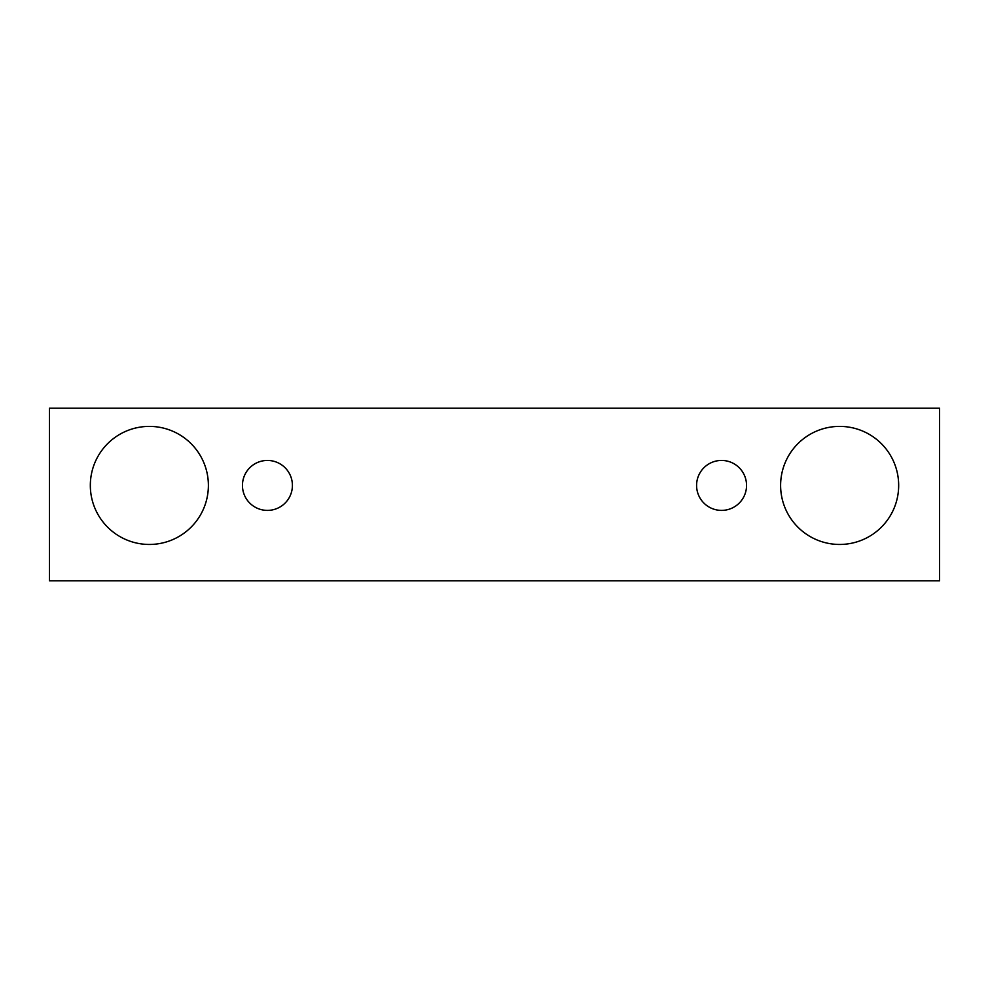 <?xml version="1.0" encoding="UTF-8"?>
<svg xmlns="http://www.w3.org/2000/svg" width="989" height="989" viewBox="0 0 989 989"><rect width="100%" height="100%" fill="white"/><g stroke="black" fill="none" stroke-linecap="round" stroke-linejoin="round"><path stroke-width="1.48" d="M267.438 510.398A24.972 24.972 0 0 1 245.804 472.927A24.972 24.972 0 0 1 289.06 472.927A24.972 24.972 0 0 1 267.438 510.398M939.55 580.79L939.55 408.21L49.45 408.21L49.45 580.79L939.55 580.79M149.364 544.457A59.043 59.043 0 0 1 98.232 455.904A59.043 59.043 0 0 1 200.483 455.904A59.043 59.043 0 0 1 149.364 544.457M839.636 544.457A59.043 59.043 0 0 1 788.517 455.904A59.043 59.043 0 0 1 890.768 455.904A59.043 59.043 0 0 1 839.636 544.457M721.562 510.398A24.972 24.972 0 0 1 699.94 472.927A24.972 24.972 0 0 1 743.196 472.927A24.972 24.972 0 0 1 721.562 510.398"/></g></svg>
